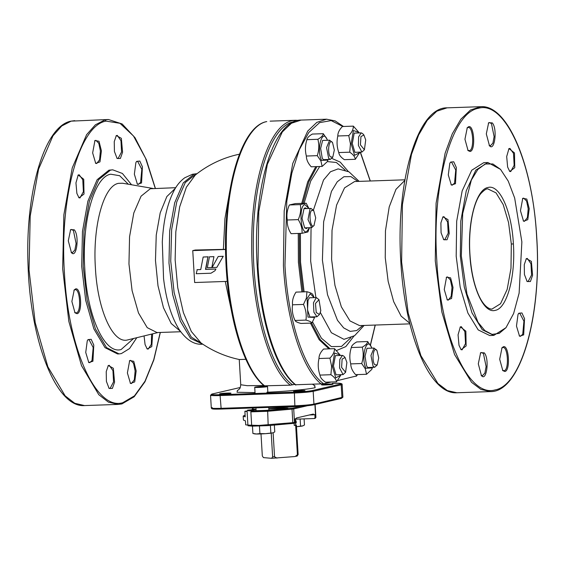 <?xml version="1.0" encoding="UTF-8"?>
<svg xmlns="http://www.w3.org/2000/svg" width="565" height="565" viewBox="0 0 565 565"><rect width="100%" height="100%" fill="white"/><g stroke="black" fill="none" stroke-linecap="round" stroke-linejoin="round"><path stroke-width="0.85" d="M332.806 157.112L330.299 159.408L328.661 158.355L326.563 147.613L329.635 140.198L332.545 142.627L334.325 150.029L332.806 157.112L330.37 156.879C326.881 152.614 329.19 137.486 332.545 142.627M196.987 269.682L200.745 269.554L203.167 257.026L207.927 256.863L205.505 269.392L215.929 269.032L215.011 270.699L210.985 273.22L196.203 273.728L197.263 269.675M207.927 256.863L205.787 269.328L215.929 269.032M203.167 257.026L208.21 256.793M357.066 133.008L354.22 133.093L352.292 143.517L354.884 152.324L357.73 152.218M359.736 152.147L359.531 152.755L354.559 155.311L351.162 143.778L353.4 130.536L358.824 132.344L359.079 132.937M355.321 159.295L344.382 159.676C340.928 157.353 339.071 154.987 338.795 152.564C336.881 147.077 336.556 141.554 337.814 135.988L348.753 135.607L350.448 143.856L349.735 152.19C353.182 154.513 355.046 156.879 355.321 159.295L359.531 152.755M337.814 135.988C337.764 132.874 339.297 129.717 342.411 126.518L353.351 126.136C353.393 129.251 351.861 132.408 348.753 135.607M358.824 132.344L353.351 126.136M349.735 152.19L338.795 152.564M370.202 180.998L360.23 152.133M342.842 126.504L331.175 120.585L319.578 122.64L308.744 132.542L299.309 149.704L291.844 173.095L286.794 201.324L284.965 265.409C287.959 320.39 304.21 370.082 323.689 383.79L296.025 384.744M337.63 380.556L356.028 376.071M323.689 383.79L331.408 382.004M355.943 376.311L357.172 374.602M370.343 345.06L375.16 325.059M315.793 166.64L307.699 181.845L301.759 203.379M298.249 233.437L298.405 262.287L301.901 291.914M348.28 171.442L340.229 162.113L331.775 158.391M316.916 166.597L308.822 181.81L302.882 203.344M299.372 233.402L299.528 262.252L303.024 291.879M310.446 323.116L319.126 339.678L328.95 348.859M311.562 323.074L320.242 339.643L330.066 348.817M336.804 350.413L345.822 346.599L353.944 336.097M404.808 180.454L395.98 189.317L389.214 206.924L385.464 230.81L385.245 257.626L388.148 281.342L393.657 301.625L401.136 316.146L409.724 323.215M502.49 370.237L504.058 370.711C509.39 370.195 507.928 345.632 502.681 347.574L501.727 348.132M503.38 346.755L502.031 347.708L499.693 359.269L502.822 370.64L504.849 371.48C510.555 370.93 508.994 344.678 503.38 346.755M526.799 281.109L528.077 281.617L531.573 274.971L530.98 263.742L527.279 258.41L526.036 259.003M524.264 264.688L524.44 274.534L527.131 281.511L530.394 281.532L532.59 275.289L531.361 261.383L526.347 258.579L524.264 264.688M509.425 171.096L510.704 171.605L514.15 165.326L513.514 153.39L509.905 148.397L508.662 148.991M507.624 167.035L509.757 171.499L514.75 167.699L514.482 152.91L508.973 148.567L506.692 156.54L507.624 167.035M467.742 150.212L469.31 150.678C474.642 150.17 473.18 125.607 467.933 127.549L466.98 128.107M470.101 151.455C475.808 150.904 474.247 124.646 468.632 126.722L467.283 127.683L464.946 139.237L468.074 150.608L470.101 151.455M443.426 239.334L444.712 239.843L448.207 233.197L447.607 221.967L443.913 216.635L442.67 217.228M449.224 233.514L447.989 219.608L442.974 216.805L440.891 222.914L441.074 232.759L443.765 239.737L447.028 239.758L449.224 233.514M447.014 299.62L448.292 300.128L451.195 296.335L451.993 287.571L450.425 279.943L447.494 276.921L446.251 277.521M453.024 287.479L450.609 277.874L446.555 277.09L444.252 289.52L447.346 300.022L451.569 298.475L453.024 287.479M469.819 253.989C471.471 286.879 483.661 313.9 495.251 310.355C506.939 308.504 515.633 276.631 513.387 243.882C511.735 210.992 499.545 183.964 487.955 187.509C476.267 189.367 467.573 221.24 469.819 253.989M461.337 255.959L462.693 213.542L471.351 180.073L477.799 169.486L485.13 163.998L492.878 163.97L500.548 169.387L508.239 181.111L514.666 198.018L521.869 241.912L519.122 293.136L513.62 313.526L505.993 327.679L499.234 333.378L492.059 334.374L484.848 330.603L478.018 322.29L466.973 294.082L461.337 255.959M505.993 327.679L493.831 335.391L482.319 329.769L472.001 312.897L464.303 287.126L460.305 256.051L460.793 221.106L466.273 190.786L475.829 170.114L487.877 162.522L500.548 169.387M483.767 162.671L471.719 170.256L462.163 190.928L456.682 221.247L456.188 256.192L460.193 287.267L467.891 313.038L478.209 329.911L489.714 335.539L493.831 335.398M451.018 184.649L452.297 185.158L454.543 183.095L455.743 170.023L451.499 161.95L450.256 162.543M455.475 183.724L456.343 167.523L453.73 161.795L450.559 162.12L449.818 163.327L448.285 174.924L451.35 185.052L455.475 183.724M489.12 145.247L490.399 145.756L492.892 143.15L494.128 136.624L491.458 123.657L489.601 122.549L488.358 123.142M489.191 145.346C494.467 152.875 497.772 129.06 492.306 122.909L488.661 122.718L486.31 133.898L489.452 145.65M523.218 220.823L524.497 221.332L527.399 217.539L528.197 208.775L526.629 201.147L523.698 198.124L522.456 198.725M520.464 210.724L523.55 221.226L527.781 219.679L529.228 208.69L526.813 199.078L522.759 198.294L520.464 210.724M519.214 335.801L520.492 336.309L522.738 334.247L523.932 321.174L519.694 313.102L518.451 313.695M518.013 314.479L516.481 326.076L519.546 336.203L523.67 334.876L524.539 318.674L521.926 312.946L518.755 313.271L518.013 314.479M481.105 375.195L482.39 375.704L484.876 373.098L486.112 366.572L483.442 353.605L481.592 352.496L480.349 353.09M481.182 375.294C486.458 382.823 489.763 359.008 484.29 352.857L480.653 352.666L478.301 363.846L481.444 375.598M536.672 237.519C541.828 312.593 521.905 385.641 495.11 389.892C468.54 398.021 440.594 336.076 436.816 260.684C431.653 185.61 451.583 112.562 478.378 108.311C504.941 100.182 532.894 162.127 536.672 237.519M458.999 345.293L461.132 349.749L466.125 345.957L465.864 331.168L460.348 326.824L458.067 334.791L458.999 345.293M460.8 349.347L462.085 349.855L465.525 343.577L464.889 331.648L461.28 326.648L460.037 327.248M296.3 456.259L297.176 456.054L298.129 454.55L296.385 425.113L294.238 425.41L295.742 425.064L295.615 422.825M294.238 425.41L294.111 423.178L296.251 422.881L296.131 420.89L295.099 421.087M295.523 423.051L295.403 421.059M295.092 420.946L295.495 420.833L295.361 418.601M298.129 454.55L297.409 454.719L295.657 425.283M261.009 433.927L262.315 455.927L263.46 457.615L271.673 458.314L272.627 456.81L274.548 456.746L273.121 432.776M271.673 458.314L295.17 456.52L297.232 455.425L296.533 456.252M295.17 456.52L297.409 454.719M295.495 420.833L296.131 420.89M295.742 425.064L296.385 425.113M272.627 456.81L271.221 433.122M276.97 458.137L274.548 456.746M345.589 372.307L343.082 374.602L339.572 367.949L339.798 359.397L342.418 355.392L343.753 356.077L345.081 357.511L346.889 362.483L345.589 372.307L341.599 367.405L342.115 359.1L345.081 357.511M307.487 405.712L293.701 408.912L292.02 409.124L291.646 408.297L292.903 408.142L293.701 408.912L294.506 422.472L293.8 423.298L295.177 422.316L294.987 419.124L296.399 418.799L296.35 418.001L313.384 414.046L313.427 414.844L309.338 414.985M243.19 416.087L243.43 420.077L245.45 420.847L245.69 424.838L247.908 425.092L247.103 411.532L244.885 411.278L245.217 416.857L243.19 416.087L245.111 415.084M244.885 411.278L247.237 410.91M313.427 414.844L314.846 414.519L315.03 417.712L314.331 418.531L295.396 419.181M252.47 407.986L252.52 408.827L255.585 409.427M268.827 408.813L286.907 408.191C288.602 408.227 288.348 408.361 286.158 408.587L266.369 410.338L254.102 410.769L249.285 410.352L256.037 409.583M296.667 406.461L268.813 408.608M256.03 409.385L247.519 410.141M247.781 410.67L251.552 410.995L267.294 410.458L291.646 408.297M252.894 433.433L256.432 433.998A9.612 0.629 -3.4 0 1 254.462 433.842L252.894 433.433L252.463 426.158L251.679 425.417L250.867 411.857L267.669 411.285L268.191 425.615L293.8 423.298M268.22 425.615L252.336 426.151L268.22 425.615L292.571 423.453L292.825 422.684L295.177 422.316M248.685 425.826L247.908 425.092L258.812 425.431L292.825 422.684L292.02 409.124L267.669 411.285L267.294 410.458M315.03 417.712L315.701 417.556L315.136 418.361L314.331 418.531M369.849 348.202L367.003 348.287L365.032 356.303L366.586 365.795L367.667 367.518L370.513 367.412M372.519 367.342L372.314 367.949L365.922 368.232C360.625 357.525 366.636 335.483 371.586 347.475L371.862 348.132M371.382 347.016L367.688 341.543C367.462 343.365 365.654 345.236 362.264 347.15C363.655 352.567 363.464 358.026 361.699 363.521L365.322 368.86L366.551 374.277L371.784 369.411M367.688 341.543L356.755 341.924C353.365 343.838 351.557 345.709 351.324 347.531C349.551 353.026 349.361 358.485 350.759 363.895L361.699 363.521M350.759 363.895C350.794 367.547 352.412 371.134 355.611 374.659L366.551 374.277M362.264 347.15L351.324 347.531M340.914 374.673L340.702 375.287L335.737 377.844L332.333 366.304L334.572 353.069L340.003 354.877L340.25 355.47M336.493 381.827L325.553 382.201C322.106 379.885 320.242 377.512 319.974 375.096C318.06 369.637 317.728 364.114 318.985 358.514L329.925 358.139L331.62 366.388L330.906 374.715C334.36 377.039 336.217 379.405 336.493 381.827L340.702 375.287M340.003 354.877L334.522 348.669L323.583 349.043C320.468 352.249 318.935 355.406 318.985 358.514M319.974 375.096L330.906 374.715M334.522 348.669C334.572 351.776 333.039 354.933 329.925 358.139M338.237 355.54L335.391 355.625L333.463 366.042L336.055 374.856L338.901 374.743M306.844 208.556L305.135 207.842L304.005 208.64L302.042 218.337L304.662 227.872L306.364 228.578L307.508 227.766M309.521 227.695L306.555 231.77C300.403 234.051 298.687 205.25 304.945 204.65L308.857 208.485M308.61 207.899L306.202 203.223L300.326 204.594C301.209 209.559 300.509 214.573 298.235 219.63C301.089 224.15 302.353 228.705 302.028 233.31L307.911 231.94L309.309 228.302M302.028 233.31L291.088 233.684C288.242 229.171 286.978 224.609 287.295 220.004L298.235 219.63M287.295 220.004C286.413 215.039 287.105 210.025 289.386 204.968L300.326 204.594M289.386 204.968L295.262 203.605L306.202 203.223M222.956 256.341L218.196 256.51L223.239 256.277L216.84 267.393L212.08 267.556L218.196 256.51M319.493 314.458L316.986 316.76L313.893 312.219L313.469 302.776L316.322 297.55L318.985 299.669L320.8 310.75L319.493 314.458L316.223 312.565L315.496 303.454L318.985 299.669M314.197 225.322L311.689 227.624L308.017 219.573L310.03 208.881L311.025 208.414L313.688 210.533L315.708 217.871L313.963 225.583C310.616 229.228 308.264 213.054 311.746 210.35L313.688 210.533M326.98 139.152L323.293 133.686C323.067 135.501 321.259 137.373 317.869 139.294C319.26 144.711 319.07 150.163 317.297 155.658L320.927 160.997L322.156 166.421L327.389 161.548M328.124 159.478L327.919 160.093L321.527 160.375C316.231 149.661 322.241 127.626 327.192 139.619L327.467 140.275M322.156 166.421L311.216 166.795C308.01 163.257 306.392 159.669 306.364 156.039L317.297 155.658M306.364 156.039C304.966 150.622 305.156 145.17 306.929 139.668L317.869 139.294M306.929 139.668C307.162 137.853 308.97 135.981 312.353 134.06L323.293 133.686M325.454 140.346L322.608 140.431L320.638 148.447L322.191 157.932L323.272 159.662L326.118 159.549M130.155 383.049L131.433 383.557L134.329 379.765L135.134 371L133.566 363.373L130.635 360.35L129.385 360.95M127.393 372.949L130.487 383.451L134.71 381.905L136.165 370.915L133.75 361.303L129.696 360.519L127.393 372.949M88.465 362.165L89.743 362.673L91.989 360.611L93.19 347.539L88.945 339.466L87.702 340.059M87.264 340.843L85.732 352.44L88.797 362.568L92.921 361.24L93.79 345.038L91.184 339.311L88.013 339.636L87.264 340.843M71.091 252.145L72.369 252.661L74.863 250.048L76.098 243.522L73.429 230.562L71.571 229.447L70.335 230.04M71.162 252.244C76.437 259.773 79.743 235.958 74.276 229.814L70.639 229.623L68.287 240.796L71.423 252.548M95.407 163.024L96.686 163.532L99.588 159.74L100.386 150.975L98.819 143.341L95.888 140.325L94.645 140.918M101.418 150.883L99.002 141.278L94.948 140.494L92.646 152.917L95.739 163.426L99.97 161.88L101.418 150.883M137.09 183.907L138.369 184.416L140.614 182.354L141.815 169.288L137.57 161.209L136.327 161.802M141.547 182.989L142.415 166.788L139.802 161.053L136.631 161.385L135.89 162.593L134.357 174.19L137.422 184.31L141.547 182.989M227.547 281.384L194.65 282.521L192.75 250.613L225.647 249.476M225.555 249.342L195.264 250.027L192.75 250.613M212.256 407.591C209.898 408.297 212.758 408.544 220.851 408.325L294.873 405.783L294.351 392.152L220.329 394.702L220.096 395.564L294.111 393.021C302.826 392.654 309.182 392.096 313.18 391.326L313.935 404.088L313.236 404.914C309.451 405.635 303.44 406.171 295.198 406.51L221.183 409.06C213.528 409.265 210.816 409.032 213.047 408.361M304.528 390.825C307.409 390.224 296.293 390.606 294.061 391.185C291.187 391.792 302.296 391.404 304.528 390.825L304.895 390.676M294.061 391.185L293.701 391.34M332.538 384.327C335.412 383.727 324.296 384.108 322.071 384.687C319.19 385.295 330.306 384.913 332.538 384.327L332.898 384.179M322.071 384.687L321.704 384.843M230.513 393.374C233.394 392.767 222.278 393.148 220.046 393.734C217.172 394.335 228.281 393.953 230.513 393.374L230.88 393.219M220.046 393.734L219.686 393.883M312.381 390.556L313.18 391.326L341.182 384.829L340.391 384.059L312.381 390.556C308.603 391.277 302.586 391.813 294.351 392.152M294.782 384.37L290.332 385.182L264.992 385.81M292.656 384.857C270.282 369.468 252.668 306.103 253.282 243.225C253.014 180.122 270.953 125.833 293.383 121.871L294.054 121.729M262.393 309.352L263.721 316.033M257.915 212.85L257.237 221.953M239.44 154.196A104.906 104.906 0 0 0 195.243 175.094L186.386 187.185L179.684 206.861L175.814 231.848L175.136 259.851L177.742 287.712L183.371 312.53L191.351 331.521L201.02 342.976A104.906 104.906 0 0 0 239.44 359.545L245.867 359.305M175.722 187.693L150.29 188.745L141.066 196.182L133.799 212.991L129.562 236.728L128.961 263.933L132.09 290.636L138.489 312.961L147.225 327.651L157.035 332.559L180.68 331.747M136.808 337.693L129.54 348.563L121.348 353.598L119.067 353.902L106.538 347.623L95.372 328.851L87.194 300.333L83.196 266.207L83.966 231.445L89.383 201.119L98.663 179.635L110.45 170.129L112.732 169.825L122.421 173.476L131.546 184.776M112.732 169.825L108.953 170.178L97.166 179.691L87.886 201.168L82.469 231.502L81.706 266.256L85.696 300.382L93.875 328.908L105.041 347.673L117.576 353.951L119.067 353.902M116.786 158.059L118.064 158.574L121.56 151.929L120.967 140.699L117.266 135.36L116.023 135.96M122.577 152.239L121.348 138.333L116.326 135.536L114.25 141.638L114.427 151.484L117.117 158.461L120.38 158.483L122.577 152.239M78.683 197.46L79.962 197.969L83.401 191.69L82.773 179.755L79.164 174.762L77.921 175.355M83.74 179.275L78.224 174.931L75.95 182.905L76.875 193.399L79.015 197.863L84.008 194.063L83.74 179.275M74.672 312.438L76.24 312.904C81.579 312.396 80.117 287.832 74.87 289.774L73.909 290.332M75.569 288.948L74.22 289.909L71.875 301.463L75.004 312.833L77.038 313.681C82.737 313.13 81.176 286.872 75.569 288.948M108.77 388.007L110.055 388.522L113.551 381.876L112.951 370.647L109.25 365.308L108.014 365.901M106.234 371.586L106.411 381.432L109.102 388.409L112.371 388.43L114.568 382.187L113.332 368.281L108.318 365.484L106.234 371.586M146.872 348.612L148.157 349.121L151.314 344.346L151.611 334.085M144.061 335.921L145.071 344.551L147.211 349.015L151.78 346.606L152.628 333.837M160.234 332.453L153.758 359.672L145 381.227L134.47 395.853L122.767 402.704C96.205 410.833 68.259 348.888 64.474 273.502C59.318 198.428 79.248 125.374 106.043 121.122L119.985 123.304L133.502 136.01L145.572 158.271L155.276 188.392M377.201 364.969L374.694 367.264L373.055 366.212L370.958 355.47L374.03 348.061L376.947 350.484L378.72 357.885L377.201 364.969L374.772 364.736C371.276 360.477 373.585 345.342 376.947 350.484M311.887 323.067L300.947 323.441C297.381 322.502 295.403 321.513 295.015 320.468C292.599 315.291 291.773 310.065 292.543 304.803C292.105 300.644 293.256 296.413 296.004 292.119L306.936 291.738L306.414 298.045L303.476 304.429C305.884 309.606 306.71 314.832 305.947 320.094C309.514 321.033 311.492 322.022 311.887 323.067L314.606 317.438L307.96 317.12L307.078 298.546L310.256 293.779L314.154 297.628M314.811 316.831L314.606 317.438M313.907 297.035L312.876 294.718C312.473 293.666 310.496 292.677 306.936 291.738M295.015 320.468L305.947 320.094M292.543 304.803L303.476 304.429M312.141 297.691L309.295 297.783L308.01 300.615L307.515 309.86L309.959 317.014L312.805 316.901M209.431 256.807L207.32 267.725L211.826 267.57L213.937 256.651L209.431 256.807L213.937 256.651M364.418 149.774L361.904 152.07L358.401 145.424L358.62 136.864L361.247 132.867L362.582 133.552L363.909 134.986L365.717 139.958L364.418 149.774L360.428 144.88L360.943 136.575L363.909 134.986M259.907 433.581L256.432 433.998A9.612 0.629 -3.4 0 0 265.402 433.687L272.831 432.847A9.612 0.629 176.6 0 1 265.402 433.687L259.907 433.581L259.469 426.158M274.357 425.071L274.76 431.907L273.269 432.726A9.612 0.629 -3.4 0 0 273.312 432.705M272.831 432.847A9.612 0.629 -3.4 0 0 273.269 432.726M270.84 432.811L270.402 425.424M255.126 387.096A6.406 0.417 -3.4 0 0 254.716 387.272A6.406 0.417 -3.4 0 0 259.971 387.371A6.406 0.417 -3.4 0 0 267.09 386.686A6.406 0.417 -3.4 0 0 267.506 386.509A6.406 0.417 -3.4 0 0 262.245 386.411A6.406 0.417 -3.4 0 0 255.126 387.096M304.097 418.884L304.464 425.014L302.529 425.961A9.612 0.629 176.6 0 1 296.477 426.695L302.974 425.833A9.612 0.629 -3.4 0 0 303.017 425.812M302.529 425.961A9.612 0.629 -3.4 0 0 302.974 425.833M300.545 425.925L300.135 419.018M343.464 126.482L335.158 120.91L326.577 119.201L316.845 122.372L307.72 131.08L292.769 163.426L284.195 210.872L283.418 265.543C286.391 319.91 302.19 369.27 321.358 384.108M326.577 119.201L301.152 120.077L291.427 123.248L282.302 131.956L267.344 164.302L258.77 211.748L258 266.419C260.974 320.786 276.765 370.146 295.94 384.984M362.836 325.482L356.706 330.553L350.201 331.38L343.675 327.905L337.496 320.327L327.509 294.725L322.41 260.19L323.632 221.763L331.45 191.394L337.284 181.753L343.916 176.718L350.929 176.605L357.878 181.422M404.921 179.804L354.594 181.535L344.551 187.863L336.585 205.088L332.022 230.351L331.613 259.469L334.946 285.374L341.359 306.844L349.961 320.906L359.552 325.595L409.879 323.858M359.156 181.379L349.008 171.845L338.103 168.886L330.476 171.76L323.526 180.016L313.377 210.201M311.061 227.646L310.658 261.115L315.899 297.564M304.104 291.837L300.516 262.019L300.403 233.366M304.083 203.301L310.701 181.061L319.698 166.506M327.919 160.093L327.368 161.59L336.373 162.494L345.166 170.072M350.929 337.679L341.521 346.437L331.358 346.606L321.393 338.181L312.551 321.944M320.39 312.593L331.373 332.728L343.972 339.346L354.622 335.659L364.114 325.433M487.934 188.964L496.035 192.87L503.203 204.587L508.542 222.483L511.325 244.066L510.979 268.326L507.179 289.386L500.541 303.737L492.059 309.013M513.387 243.882L511.325 244.066M401.623 261.983L402.435 204.396L411.468 154.422L418.644 134.971L427.218 120.352L436.83 111.185L447.07 107.844L480.716 106.686L470.476 110.027L460.863 119.194L452.29 133.813L445.107 153.263L436.081 203.238L435.269 260.825L441.865 312.05L454.55 354.516L471.556 382.328L480.956 389.426L490.526 391.594L456.88 392.753L447.311 390.584L437.91 383.487L420.904 355.675L408.22 313.208L401.623 261.983M301.187 406.214L292.903 408.142M314.896 403.989L315.63 417.401M162.303 242.018L162.303 242.067C163.405 220.258 167.487 202.793 174.55 189.656C177.248 184.734 180.659 180.772 184.769 177.77L192.481 174.267L196.33 173.759L194.219 174.041L183.3 182.848L174.705 202.743L169.691 230.824L168.977 263.015L172.678 294.619L180.256 321.033L190.596 338.414L202.835 344.205M202.715 344.134L191.33 337.121L181.323 319.041L174.119 292.444L170.736 261.108L171.654 229.461L176.746 201.988L185.278 182.573L196.055 173.978L196.86 173.822M220.329 394.702C212.673 394.907 209.961 394.674 212.193 394.003L240.203 387.505M211.494 394.829C209.135 395.535 212.002 395.783 220.096 395.564L221.183 409.06L211.91 408.792L211.296 407.994L210.54 395.232L212.059 394.024L239.941 387.569M221.162 409.06L295.184 406.518C303.44 406.179 309.5 405.635 313.37 404.893L341.373 398.396L341.938 397.591L341.182 384.829L342.143 384.426C342.305 383.303 339.021 382.943 332.277 383.36L332.255 383.36C339.911 383.155 342.623 383.388 340.391 384.059M341.373 398.396L342.899 397.188L313.935 404.088C309.938 404.858 303.582 405.423 294.873 405.783L295.184 406.518M314.5 385.697L315.171 387.696C308.412 389.334 286.483 391.404 266.899 392.237M255.034 392.626L237.046 392.251L237.413 390.366L237.957 390.245M237.455 390.507L238.628 389.758C239.574 388.381 240.09 389.582 240.739 384.737L247.131 385.676L263.862 385.521M264.907 386.05C242.625 369.178 225.442 305.227 226.318 242.434C226.325 179.388 244.341 125.578 266.772 121.588L266.567 121.616C241.022 126.285 222.9 189.925 225.781 258.678C227.596 316.223 243.79 370.294 264.469 386.022M270.127 121.143L295.544 120.267L292.19 120.712C269.766 124.703 251.75 178.512 251.736 241.559C250.86 304.351 268.05 368.309 290.332 385.182M223.38 249.412L224.934 218.676L229.736 191.387M234.313 324.345L225.287 281.462M162.303 242.067L163.553 278.453C166.159 300.156 171.449 317.318 179.423 329.932C186.598 340.017 194.19 344.784 202.199 344.226M180.242 331.132L171.223 323.526L163.476 307.741L157.995 285.798L155.474 260.5L156.244 235.097L160.206 212.828L166.852 196.542L175.327 188.336M153.03 188.47L122.541 183.23L118.523 183.343C103.621 185.708 92.547 226.318 95.414 268.05C97.512 309.966 113.049 344.403 127.817 339.883L128.05 339.826M133.644 338.463L121.108 349.53C104.567 354.594 87.165 316.019 84.814 269.074C81.6 222.335 94.009 176.845 110.691 174.197L119.667 175.722L128.34 184.225M74.735 120.656L71.006 121.15L108.381 119.498L104.85 119.964L95.393 124.801L86.6 134.682L72.235 167.932L63.852 214.877L62.666 268.672L68.852 321.492L81.508 365.647L98.79 394.695L108.402 402.125L118.184 404.413L121.92 403.918L134.18 396.757L144.951 381.799L153.821 359.962L160.34 332.446M106.043 121.122L104.85 119.964M71.204 121.122L61.755 125.96L52.955 135.84L38.59 169.09L30.206 216.035L29.02 269.83L35.207 322.65L47.863 366.805L65.144 395.853L74.757 403.283L84.545 405.571L118.184 404.413M330.299 159.408L323.258 159.648M329.635 140.198L322.601 140.438M370.315 180.991L360.406 152.126M295.502 384.956C275.911 369.955 260.246 320.758 257.223 266.39C252.216 191.38 272.676 119.434 301.152 120.077M356.473 376.128L357.539 374.588M370.442 345.215L375.273 325.052M492.172 309.013C490.787 309.408 484.473 308.299 478.541 294.873C473.858 283.997 470.991 270.353 469.925 253.946C468.265 228.889 473.011 203.252 480.681 193.731C484.283 189.939 486.733 188.35 488.04 188.964M487.877 162.522L483.767 162.663M490.526 391.594C520.443 392.301 542.033 316.506 536.75 237.484C532.88 165.397 507.879 104.539 480.716 106.686M456.88 392.753C429.718 394.9 404.724 334.049 400.846 261.955C395.564 182.926 417.154 107.131 447.07 107.837M343.082 374.602L336.048 374.842M342.418 355.392L335.384 355.632M252.52 408.785L251.792 409.759M251.63 409.978L251.22 410.522M252.336 426.151L248.028 425.777M293.934 423.277L292.571 423.453M315.136 418.361L315.913 417.464L315.136 404.484M371.615 347.539L371.346 346.952M372.314 367.949L371.763 369.454M316.986 316.76L309.952 317M316.322 297.55L309.288 297.79M311.025 208.414L304.457 208.64M311.689 227.624L304.655 227.864M327.22 139.682L326.951 139.089M196.33 173.759L196.966 173.738M304.945 391.51L304.994 392.364M342.143 384.426L342.899 397.188M312.728 384.405L315.023 385.895M298.355 120.387L295.544 120.267M239.242 359.502L240.739 384.737M157.988 332.531L127.937 339.855M155.382 188.392L146.293 159.648L135.014 137.705L122.16 123.968L108.381 119.498M84.545 405.571C56.246 407.965 30.461 341.55 28.095 266.221C24.917 193.548 44.056 126.044 71.006 121.15M374.03 348.061L366.996 348.301M374.694 367.264L367.66 367.511M361.904 152.07L354.869 152.317M361.247 132.867L354.213 133.107M254.716 387.272L255.083 393.508M255.938 407.866L256.115 410.833M267.506 386.509L267.838 392.195M268.749 407.422L268.905 410.112"/></g></svg>
